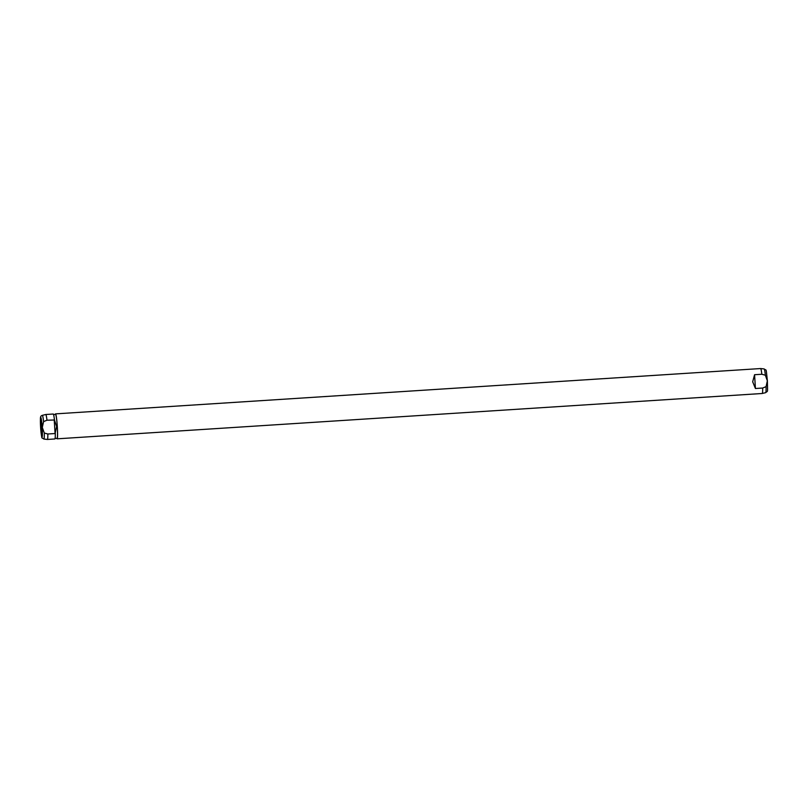 <?xml version="1.0" encoding="UTF-8"?>
<svg xmlns="http://www.w3.org/2000/svg" width="808" height="808" viewBox="0 0 808 808"><rect width="100%" height="100%" fill="white"/><g stroke="black" fill="none" stroke-linecap="round" stroke-linejoin="round"><path stroke-width="1.21" d="M41.844 427.381L41.036 421.594L40.935 427.24L41.774 433.027L41.844 427.381M761.823 374.256L765.358 375.215L767.347 380.821L766.075 386.638L762.681 388.042L755.43 388.507L752.692 381.8L754.571 374.72L761.823 374.256A12.494 0.98 -93.7 0 0 760.641 368.549A12.494 0.98 -93.7 0 0 760.621 368.549L55.51 413.878A12.494 0.98 -93.7 0 0 55.267 414.423M56.802 438.32A12.494 0.98 -93.7 0 0 57.115 438.825A12.494 0.98 -93.7 0 0 57.307 426.503A12.494 0.98 -93.7 0 0 55.51 413.878M765.358 375.215A11.878 0.929 -93.7 0 0 764.146 368.943C766.792 371.175 765.792 366.751 767.388 380.81C767.57 394.062 768.014 390.345 765.671 392.658L762.237 393.486A12.494 0.98 -93.7 0 0 762.237 393.486A12.494 0.98 -93.7 0 0 762.681 388.042M55.085 438.431L57.085 438.3A11.979 0.939 -93.7 0 0 57.267 426.503A11.979 0.939 -93.7 0 0 55.54 414.403L53.54 414.534M46.965 420.211L54.459 420.009L56.631 426.543L55.085 433.532L47.834 433.997L44.288 433.038L42.299 427.432L43.571 421.625L46.965 420.211A12.494 0.98 -93.7 0 0 45.773 414.504A12.494 0.98 -93.7 0 0 45.763 414.514L42.329 415.342C39.764 416.251 40.471 417.524 40.602 427.19A9.827 0.768 -93.7 0 0 42.006 437.118A9.827 0.768 -93.7 0 0 42.178 427.432A9.827 0.768 -93.7 0 0 40.774 417.504A9.827 0.768 -93.7 0 0 40.612 427.19C42.208 441.249 41.208 436.825 43.854 439.057A11.878 0.929 -93.7 0 0 44.288 433.038M55.287 433.25A12.494 0.98 -93.7 0 1 54.833 438.966L47.379 439.451A12.494 0.98 -93.7 0 0 47.379 439.451A12.494 0.98 -93.7 0 0 47.834 433.997M54.459 420.009A12.494 0.98 -93.7 0 0 53.227 414.029L45.773 414.504M54.217 419.746L55.085 433.532M754.571 374.72L755.43 388.507M765.671 392.658A11.878 0.929 -93.7 0 0 766.075 386.638M43.571 421.625A11.878 0.929 -93.7 0 0 42.329 415.342M762.227 393.496L57.115 438.825M764.146 368.943L760.641 368.549M43.854 439.057L47.359 439.451"/></g></svg>
